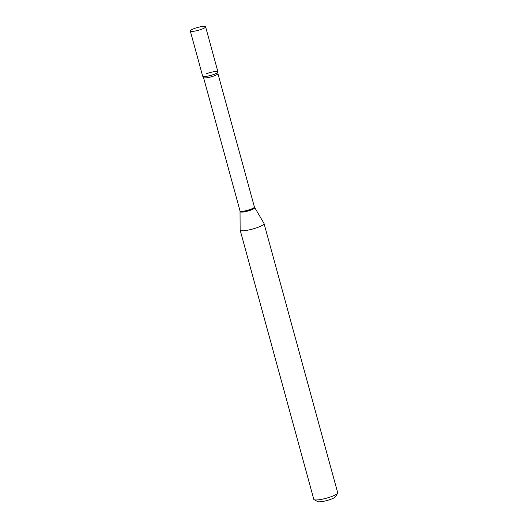 <?xml version="1.0" encoding="UTF-8"?>
<svg xmlns="http://www.w3.org/2000/svg" width="528" height="528" viewBox="0 0 528 528"><rect width="100%" height="100%" fill="white"/><g stroke="black" fill="none" stroke-linecap="round" stroke-linejoin="round"><path stroke-width="0.79" d="M191.189 31.383A7.933 1.459 164.7 0 1 190.304 30.987A7.933 1.459 164.7 0 1 195.914 27.971A7.933 1.459 164.7 0 1 204.719 26.4A7.933 1.459 164.7 0 1 205.603 26.803A7.933 1.459 164.7 0 1 199.987 29.812A7.933 1.459 164.7 0 1 191.189 31.383M205.603 26.803L217.945 71.914A7.933 1.459 164.7 0 1 212.335 74.923A7.933 1.459 164.7 0 1 203.531 76.501A7.933 1.459 164.7 0 1 202.646 76.098L190.304 30.987M206.699 73.623A7.933 1.459 164.7 0 1 214.467 71.643A7.933 1.459 164.7 0 1 217.932 72.098A7.933 1.459 164.7 0 1 213.886 74.395A7.933 1.459 164.7 0 1 202.745 76.256L203.524 77.504L240.029 210.949L240.134 229.977A12.395 2.277 164.7 0 0 240.148 230.096L313.79 499.297A12.395 2.277 164.7 0 0 314.114 499.653A12.395 2.277 164.7 0 0 331.36 496.63A12.395 2.277 164.7 0 0 337.597 493.225A12.395 2.277 164.7 0 0 337.696 492.756L264.053 223.555A12.395 2.277 164.7 0 1 257.717 227.429A12.395 2.277 164.7 0 1 240.148 230.096M337.597 493.225L335.524 496.716A9.418 1.729 164.7 0 1 330.785 499.303A9.418 1.729 164.7 0 1 317.678 501.6L314.114 499.653M217.932 72.098L217.906 73.57L254.41 207.016L264.007 223.45A12.395 2.277 164.7 0 1 264.053 223.555M254.41 207.016A7.458 1.373 164.7 0 1 250.595 209.345A7.458 1.373 164.7 0 1 240.029 210.949M254.681 207.656A7.557 1.393 164.7 0 1 250.84 210.078A7.557 1.393 164.7 0 1 240.121 211.636M217.906 73.57A7.458 1.373 164.7 0 1 214.091 75.9A7.458 1.373 164.7 0 1 203.524 77.504"/></g></svg>
